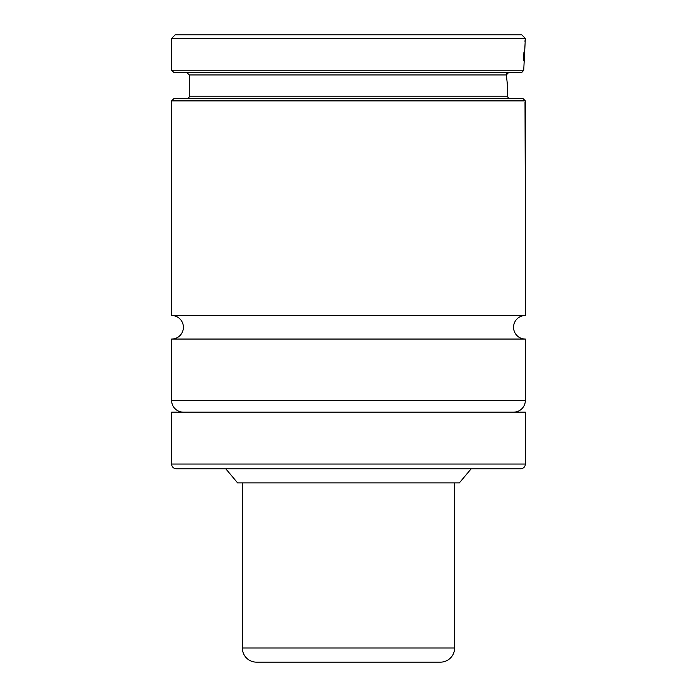 <?xml version="1.0" encoding="UTF-8"?>
<svg xmlns="http://www.w3.org/2000/svg" width="697" height="697" viewBox="0 0 697 697"><rect width="100%" height="100%" fill="white"/><g stroke="black" fill="none" stroke-linecap="round" stroke-linejoin="round"><path stroke-width="1.05" d="M525.346 339.064A11.788 11.788 0 0 1 513.558 327.276A11.788 11.788 0 0 1 525.346 315.488L171.61 315.488A11.788 11.788 0 0 1 183.398 327.276A11.788 11.788 0 0 1 171.61 339.064L525.346 339.064L525.346 400.383A11.788 11.788 0 0 1 513.558 412.171M507.547 85.931L506.344 74.945L508.566 72.584M521.644 72.584L522.637 71.547L521.644 72.584L173.962 72.584L171.61 70.223L171.61 38.387L525.346 38.387L524.954 41.297M237.633 482.925L225.767 468.776L471.189 468.776L459.314 482.925L237.633 482.925M176.324 468.776A4.713 4.713 0 0 1 171.61 464.054L171.61 412.171L525.346 412.171L525.346 464.054A4.713 4.713 0 0 1 520.633 468.776L176.324 468.776M183.398 412.171A11.788 11.788 0 0 1 171.61 400.383L171.61 339.064M171.61 315.488L171.61 100.882L525.346 100.882L525.39 110.727L525.364 104.48M525.346 315.488L525.346 109.786M171.61 100.882L173.962 98.521L522.985 98.521L525.346 100.882M186.935 98.521A2.361 2.361 0 0 0 189.296 96.169L507.66 96.169A2.361 2.361 0 0 0 510.021 98.521M189.296 96.169L189.296 74.945L506.344 74.945M507.216 83.535L507.407 84.929M507.66 96.169L507.66 86.733M523.935 52.066L523.604 60.465M171.61 38.387L175.147 34.85L521.809 34.85L525.346 38.387L523.726 70.223L171.61 70.223M522.637 71.547L523.726 70.223M507.625 72.776L506.492 73.96M525.381 124.929L525.364 123.552M525.39 124.467L525.364 118.037M525.346 113.28L525.39 110.727M525.346 116.896L525.39 113.28M525.372 118.298L525.39 116.896M525.364 164.344L525.364 170.974M525.39 162.567L525.364 158.01M525.39 158.942L525.364 152.451M525.346 149.637L525.355 147.607M525.39 148.548L525.355 142.031M525.346 139.522L525.355 138.328M525.39 139.234L525.355 124.467M525.381 188.19L525.216 171.401M525.39 186.552L525.39 170.974L525.39 186.552M525.346 202.94L525.364 201.755M525.39 202.653L525.364 187.911M525.015 102.415L525.303 201.041L525.015 102.415M242.356 648.001A14.149 14.149 0 0 0 256.505 662.15L440.452 662.15A14.149 14.149 0 0 0 454.601 648.001L242.356 648.001L242.356 482.925M454.601 482.925L454.601 648.001M171.61 400.383L525.346 400.383M171.61 464.054L525.346 464.054M189.296 74.945L186.935 72.584"/></g></svg>
